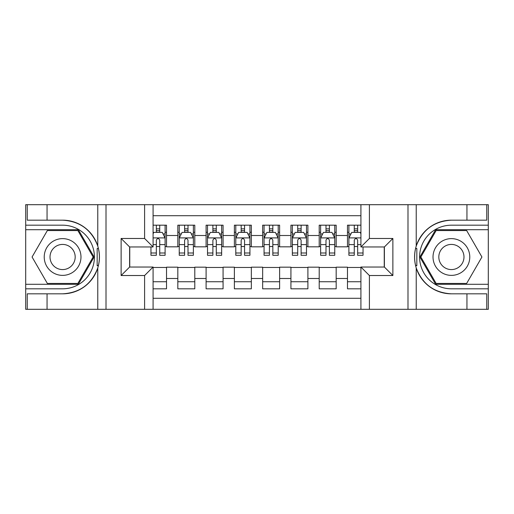 <?xml version="1.0" encoding="UTF-8"?>
<svg xmlns="http://www.w3.org/2000/svg" width="514" height="514" viewBox="0 0 514 514"><rect width="100%" height="100%" fill="white"/><g stroke="black" fill="none" stroke-linecap="round" stroke-linejoin="round"><path stroke-width="0.77" d="M153.082 309.312L360.918 309.312L360.918 267.036L384.382 267.036L384.382 246.964L360.918 246.964L360.918 204.688L153.082 204.688L153.082 246.964L129.618 246.964L129.618 267.036L153.082 267.036L153.082 309.312L47.05 309.312L47.05 293.828L62.599 293.828A36.828 36.828 0 0 0 97.769 267.942C99.928 260.656 99.928 253.363 97.769 246.058A36.828 36.828 0 0 0 62.599 220.172L47.05 220.172L47.05 204.688L25.7 204.688L25.7 284.287L78.353 284.287L94.107 257L78.353 229.713L25.7 229.713M360.918 225.19L347.483 225.19L347.483 235.508L336.175 235.508L336.175 246.823L347.483 246.823L347.483 235.508M336.175 235.508L336.175 225.19L319.207 225.19L319.207 235.508L307.899 235.508L307.899 246.823L319.207 246.823L319.207 235.508M307.899 235.508L307.899 225.19L290.93 225.19L290.93 235.508L279.622 235.508L279.622 246.823L290.93 246.823L290.93 235.508M279.622 235.508L279.622 225.19L262.654 225.19L262.654 235.508L251.346 235.508L251.346 246.823L262.654 246.823L262.654 235.508M251.346 235.508L251.346 225.19L234.378 225.19L234.378 235.508L223.07 235.508L223.07 246.823L234.378 246.823L234.378 235.508M223.07 235.508L223.07 225.19L206.101 225.19L206.101 235.508L194.793 235.508L194.793 246.823L206.101 246.823L206.101 235.508M194.793 235.508L194.793 225.19L177.825 225.19L177.825 246.823L166.517 246.823L166.517 225.19L153.082 225.19M153.082 288.81L166.517 288.81L166.517 267.177L177.825 267.177L177.825 288.81L194.793 288.81L194.793 267.177L206.101 267.177L206.101 278.492L194.793 278.492M206.101 278.492L206.101 288.81L223.07 288.81L223.07 267.177L234.378 267.177L234.378 278.492L223.07 278.492M234.378 278.492L234.378 288.81L251.346 288.81L251.346 267.177L262.654 267.177L262.654 278.492L251.346 278.492M262.654 278.492L262.654 288.81L279.622 288.81L279.622 267.177L290.93 267.177L290.93 278.492L279.622 278.492M290.93 278.492L290.93 288.81L307.899 288.81L307.899 267.177L319.207 267.177L319.207 278.492L307.899 278.492M319.207 278.492L319.207 288.81L336.175 288.81L336.175 267.177L347.483 267.177L347.483 278.492L336.175 278.492M360.918 215.719L153.082 215.719M153.082 298.281L360.918 298.281M347.483 278.492L347.483 288.81L360.918 288.81M129.759 246.964L129.759 267.036M384.241 267.036L384.241 246.964M156.34 232.257L159.732 232.257M165.103 232.257L166.517 232.257M156.34 246.54L159.732 246.54M165.103 246.54L166.517 246.54M153.082 267.46L166.517 267.46M153.082 281.743L166.517 281.743M177.825 246.54L179.238 246.54M184.61 246.54L188.008 246.54M193.38 246.54L194.793 246.54M177.825 232.257L179.238 232.257M184.61 232.257L188.008 232.257M193.38 232.257L194.793 232.257M177.825 267.46L194.793 267.46M177.825 281.743L194.793 281.743M206.101 267.46L223.07 267.46M206.101 281.743L223.07 281.743M206.101 232.257L207.515 232.257M212.886 232.257L216.285 232.257M221.656 232.257L223.07 232.257M206.101 246.54L207.515 246.54M212.886 246.54L216.285 246.54M221.656 246.54L223.07 246.54M234.378 267.46L251.346 267.46M234.378 281.743L251.346 281.743M234.378 232.257L235.791 232.257M241.162 232.257L244.561 232.257M249.932 232.257L251.346 232.257M234.378 246.54L235.791 246.54M241.162 246.54L244.561 246.54M249.932 246.54L251.346 246.54M262.654 267.46L279.622 267.46M262.654 281.743L279.622 281.743M262.654 232.257L264.067 232.257M269.439 232.257L272.838 232.257M278.209 232.257L279.622 232.257M262.654 246.54L264.067 246.54M269.439 246.54L272.838 246.54M278.209 246.54L279.622 246.54M290.93 267.46L307.899 267.46M290.93 281.743L307.899 281.743M290.93 232.257L292.344 232.257M297.715 232.257L301.114 232.257M306.485 232.257L307.899 232.257M290.93 246.54L292.344 246.54M297.715 246.54L301.114 246.54M306.485 246.54L307.899 246.54M319.207 267.46L336.175 267.46M319.207 281.743L336.175 281.743M319.207 232.257L320.62 232.257M325.992 232.257L329.39 232.257M334.762 232.257L336.175 232.257M319.207 246.54L320.62 246.54M325.992 246.54L329.39 246.54M334.762 246.54L336.175 246.54M347.483 267.46L360.918 267.46M347.483 281.743L360.918 281.743M347.483 232.257L348.897 232.257M354.268 232.257L357.66 232.257M347.483 246.54L348.897 246.54M354.268 246.54L357.66 246.54M159.732 228.865L156.34 228.865M150.962 252.997L150.962 255.304L156.34 255.304L156.34 252.997L150.962 252.997L150.962 246.964M163.054 233.954L165.103 233.954L165.103 255.304L159.732 255.304L159.732 240.173C158.601 237.995 157.47 237.995 156.34 240.173L156.34 252.997M165.103 233.954L165.103 225.19M165.103 238.053L162.276 232.399L153.789 232.399L153.082 233.812M156.34 232.399L156.34 225.19M159.732 225.19L159.732 232.399M71.793 241.085A18.382 18.382 0 0 0 46.684 247.812A18.382 18.382 0 0 0 53.411 272.915A18.382 18.382 0 0 0 78.52 266.188A18.382 18.382 0 0 0 71.793 241.085M68.889 246.103A12.58 12.58 0 0 0 51.702 250.71A12.58 12.58 0 0 0 56.309 267.897A12.58 12.58 0 0 0 73.496 263.29A12.58 12.58 0 0 0 68.889 246.103M77.865 283.439L47.339 283.439L32.074 257L47.339 230.561L77.865 230.561L93.13 257L77.865 283.439M460.589 241.085A18.382 18.382 0 0 0 435.48 247.812A18.382 18.382 0 0 0 442.207 272.915A18.382 18.382 0 0 0 467.316 266.188A18.382 18.382 0 0 0 460.589 241.085M457.691 246.103A12.58 12.58 0 0 0 440.504 250.71A12.58 12.58 0 0 0 445.111 267.897A12.58 12.58 0 0 0 462.298 263.29A12.58 12.58 0 0 0 457.691 246.103M466.661 283.439L436.135 283.439L420.87 257L436.135 230.561L466.661 230.561L481.926 257L466.661 283.439M97.165 265.487L98.437 265.487A36.828 36.828 0 0 0 98.444 248.525L97.172 248.525L97.165 265.706L98.386 265.706M47.05 204.688L97.769 204.688L97.769 246.058C91.627 229.848 79.908 221.213 62.599 220.172M62.599 293.828C79.908 292.787 91.627 284.152 97.769 267.942L97.769 309.312M144.601 309.312L144.601 275.523L121.131 275.523L121.131 238.477L144.601 238.477L144.601 204.688L106.006 204.688L106.006 309.312M47.05 309.312L25.7 309.312L25.7 284.287M25.7 288.81L62.599 288.81A31.81 31.81 0 0 0 94.409 257A31.81 31.81 0 0 0 62.599 225.19L25.7 225.19M97.769 204.688L106.006 204.688M144.601 204.688L153.082 204.688M47.05 293.828L27.255 293.828L27.255 309.312M47.05 220.172L27.255 220.172L27.255 204.688M144.601 275.523L153.082 267.036M121.131 275.523L129.618 267.036M121.131 238.477L129.618 246.964M144.601 238.477L153.082 246.964M97.172 248.525L98.392 248.307M99.292 260.161L99.408 255.702M99.041 251.68L98.849 250.485M415.608 265.693L416.828 265.693L416.835 248.513L415.563 248.513A36.828 36.828 0 0 0 451.401 293.828L466.95 293.828L466.95 309.312L488.3 309.312L488.3 229.713L435.647 229.713L419.893 257L435.647 284.287L488.3 284.287M360.918 204.688L466.95 204.688L466.95 220.172L451.401 220.172A36.828 36.828 0 0 0 415.614 248.294L416.835 248.513M451.401 220.172C434.092 221.213 422.373 229.848 416.231 246.058C414.072 253.344 414.072 260.637 416.231 267.942C422.373 284.152 434.092 292.787 451.401 293.828M369.399 204.688L369.399 238.477L392.869 238.477L392.869 275.523L369.399 275.523L369.399 309.312L407.994 309.312L407.994 204.688M416.231 267.942L416.231 309.312L466.95 309.312M466.95 204.688L488.3 204.688L488.3 229.713M488.3 225.19L451.401 225.19A31.81 31.81 0 0 0 419.591 257A31.81 31.81 0 0 0 451.401 288.81L488.3 288.81M416.231 309.312L407.994 309.312M369.399 309.312L360.918 309.312M466.95 220.172L486.745 220.172L486.745 204.688M466.95 293.828L486.745 293.828L486.745 309.312M369.399 238.477L360.918 246.964M392.869 238.477L384.382 246.964M392.869 275.523L384.382 267.036M369.399 275.523L360.918 267.036M414.708 253.839L414.592 258.298M414.959 262.32L415.151 263.515M416.828 265.475L415.556 265.475M188.008 228.865L184.61 228.865M193.38 252.997L188.008 252.997L188.008 255.304L193.38 255.304L193.38 238.053L190.553 232.399L182.065 232.399L179.238 238.053L179.238 255.304L184.61 255.304L184.61 252.997L179.238 252.997M179.238 238.053L179.238 225.19M193.38 238.053L193.38 225.19M184.61 232.399L184.61 225.19M188.008 225.19L188.008 232.399M188.008 252.997L188.008 240.173C186.878 237.995 185.747 237.995 184.61 240.173L184.61 252.997M216.285 228.865L212.886 228.865M221.656 252.997L216.285 252.997L216.285 255.304L221.656 255.304L221.656 238.053L218.829 232.399L210.342 232.399L207.515 238.053L207.515 255.304L212.886 255.304L212.886 252.997L207.515 252.997M207.515 238.053L207.515 225.19M221.656 238.053L221.656 225.19M212.886 232.399L212.886 225.19M216.285 225.19L216.285 232.399M216.285 252.997L216.285 240.173C215.154 237.995 214.023 237.995 212.886 240.173L212.886 252.997M244.561 228.865L241.162 228.865M249.932 252.997L244.561 252.997L244.561 255.304L249.932 255.304L249.932 238.053L247.106 232.399L238.618 232.399L235.791 238.053L235.791 255.304L241.162 255.304L241.162 252.997L235.791 252.997M235.791 238.053L235.791 225.19M249.932 238.053L249.932 225.19M241.162 232.399L241.162 225.19M244.561 225.19L244.561 232.399M244.561 252.997L244.561 240.173C243.43 237.995 242.3 237.995 241.162 240.173L241.162 252.997M272.838 228.865L269.439 228.865M278.209 252.997L272.838 252.997L272.838 255.304L278.209 255.304L278.209 238.053L275.382 232.399L266.894 232.399L264.067 238.053L264.067 255.304L269.439 255.304L269.439 252.997L264.067 252.997M264.067 238.053L264.067 225.19M278.209 238.053L278.209 225.19M269.439 232.399L269.439 225.19M272.838 225.19L272.838 232.399M272.838 252.997L272.838 240.173C271.707 237.995 270.576 237.995 269.439 240.173L269.439 252.997M301.114 228.865L297.715 228.865M306.485 252.997L301.114 252.997L301.114 255.304L306.485 255.304L306.485 238.053L303.658 232.399L295.171 232.399L292.344 238.053L292.344 255.304L297.715 255.304L297.715 252.997L292.344 252.997M292.344 238.053L292.344 225.19M306.485 238.053L306.485 225.19M297.715 232.399L297.715 225.19M301.114 225.19L301.114 232.399M301.114 252.997L301.114 240.173C299.983 237.995 298.852 237.995 297.715 240.173L297.715 252.997M329.39 228.865L325.992 228.865M334.762 252.997L329.39 252.997L329.39 255.304L334.762 255.304L334.762 238.053L331.935 232.399L323.447 232.399L320.62 238.053L320.62 255.304L325.992 255.304L325.992 252.997L320.62 252.997M320.62 238.053L320.62 225.19M334.762 238.053L334.762 225.19M325.992 232.399L325.992 225.19M329.39 225.19L329.39 232.399M329.39 252.997L329.39 240.173C328.26 237.995 327.129 237.995 325.992 240.173L325.992 252.997M357.66 228.865L354.268 228.865M360.918 233.812L360.211 232.399L351.724 232.399L348.897 238.053L348.897 255.304L354.268 255.304L354.268 252.997L348.897 252.997M348.897 238.053L348.897 225.19M363.038 246.964L363.038 255.304L357.66 255.304L357.66 240.173C356.536 237.995 355.405 237.995 354.268 240.173L354.268 252.997M354.268 232.399L354.268 225.19M357.66 225.19L357.66 232.399M177.825 278.492L166.517 278.492M177.825 235.508L166.517 235.508M165.033 237.911L153.082 237.911M165.103 252.997L159.732 252.997M156.34 244.606L153.082 244.606M165.103 244.606L159.732 244.606M159.732 230.664L156.34 230.664M416.231 204.688L416.231 246.058M193.309 237.911L179.309 237.911M179.238 233.954L181.288 233.954M191.33 233.954L193.38 233.954M184.61 244.606L179.238 244.606M193.38 244.606L188.008 244.606M188.008 230.664L184.61 230.664M221.585 237.911L207.585 237.911M207.515 233.954L209.564 233.954M219.606 233.954L221.656 233.954M212.886 244.606L207.515 244.606M221.656 244.606L216.285 244.606M216.285 230.664L212.886 230.664M249.862 237.911L235.862 237.911M235.791 233.954L237.841 233.954M247.883 233.954L249.932 233.954M241.162 244.606L235.791 244.606M249.932 244.606L244.561 244.606M244.561 230.664L241.162 230.664M278.138 237.911L264.138 237.911M264.067 233.954L266.117 233.954M276.159 233.954L278.209 233.954M269.439 244.606L264.067 244.606M278.209 244.606L272.838 244.606M272.838 230.664L269.439 230.664M306.415 237.911L292.415 237.911M292.344 233.954L294.393 233.954M304.436 233.954L306.485 233.954M297.715 244.606L292.344 244.606M306.485 244.606L301.114 244.606M301.114 230.664L297.715 230.664M334.691 237.911L320.691 237.911M320.62 233.954L322.67 233.954M332.712 233.954L334.762 233.954M325.992 244.606L320.62 244.606M334.762 244.606L329.39 244.606M329.39 230.664L325.992 230.664M360.918 237.911L348.967 237.911M348.897 233.954L350.946 233.954M363.038 252.997L357.66 252.997M354.268 244.606L348.897 244.606M360.918 244.606L357.66 244.606M357.66 230.664L354.268 230.664"/></g></svg>
